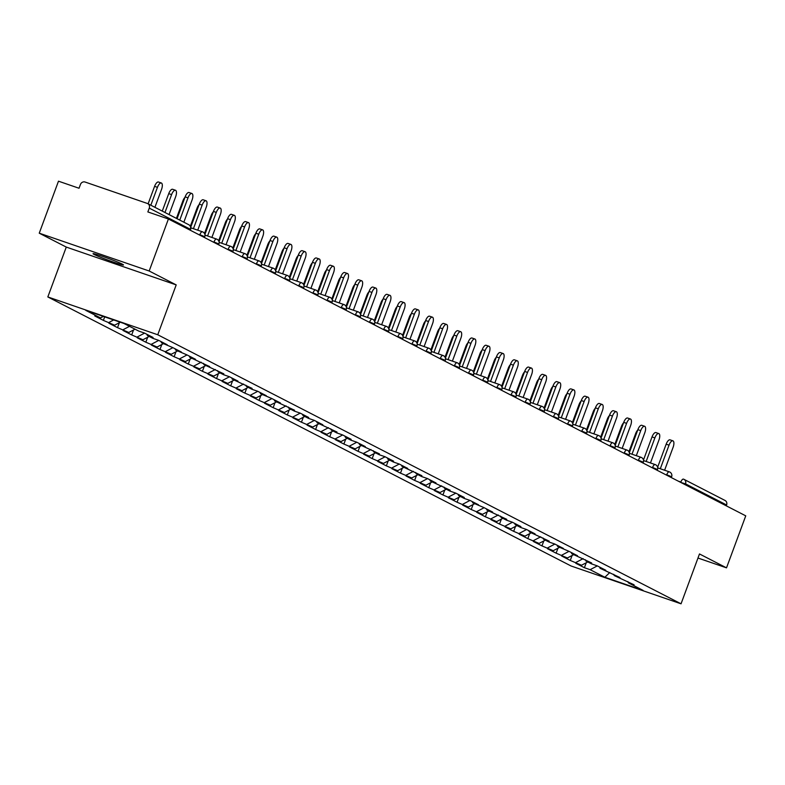 <?xml version="1.0" encoding="UTF-8"?>
<svg xmlns="http://www.w3.org/2000/svg" width="785" height="785" viewBox="0 0 785 785"><rect width="100%" height="100%" fill="white"/><g stroke="black" fill="none" stroke-linecap="round" stroke-linejoin="round"><path stroke-width="1.18" d="M94.2 254.477A16.23 0.854 20.3 0 1 93.052 253.692A16.23 0.854 20.3 0 1 105.455 257.382A16.23 0.854 20.3 0 1 122.342 264.162A16.23 0.854 20.3 0 1 123.49 264.947A16.23 0.854 20.3 0 1 111.087 261.258A16.23 0.854 20.3 0 1 94.2 254.477M47.826 296.946L571.117 566.005L681.046 603.812L157.756 334.763L47.826 296.946L66.274 247.079L176.203 284.896L149.179 271.002L39.25 233.184L66.274 247.079M39.25 233.184L58.483 181.188L79.04 188.253L80.453 184.455A3.807 3.483 -62.8 0 1 85.065 182.032L147.286 203.433A3.807 3.483 -62.8 0 1 147.708 203.609L188.783 224.736A3.807 3.483 -62.8 0 0 188.361 224.559M609.759 572.559L604.862 577.26L643.121 590.418L628.383 582.843L634.103 584.805L614.233 575.562L613.713 574.326M604.862 577.26L590.124 569.684L584.413 567.712L586.248 562.766M587.769 561.962L581.508 565.249L575.797 563.287L584.413 567.712M581.508 565.249L570.263 560.441L572.098 555.486M573.619 554.681L567.369 557.978L561.648 556.006L570.263 560.441M567.369 557.978L556.114 553.17L557.949 548.215M559.479 547.41L553.219 550.697L547.498 548.735L556.114 553.17M553.219 550.697L541.964 545.889L543.799 540.943M545.33 540.139L539.069 543.426L533.349 541.464L541.964 545.889M539.069 543.426L527.824 538.618L529.649 533.663M531.18 532.858L524.92 536.155L519.209 534.183L527.824 538.618M524.92 536.155L513.675 531.347L515.51 526.392M517.03 525.587L510.77 528.874L505.059 526.912L513.675 531.347M510.77 528.874L499.525 524.066L501.36 519.12M502.881 518.316L496.63 521.603L490.91 519.641L499.525 524.066M496.63 521.603L485.375 516.795L487.21 511.84M488.741 511.035L482.481 514.332L476.76 512.36L485.375 516.795M482.481 514.332L471.226 509.514L473.061 504.569M474.591 503.764L468.331 507.051L462.61 505.089L471.226 509.514M468.331 507.051L457.086 502.243L458.911 497.298M460.442 496.493L454.181 499.78L448.471 497.818L457.086 502.243M454.181 499.78L442.936 494.972L444.771 490.017M446.292 489.212L440.032 492.509L434.321 490.537L442.936 494.972M440.032 492.509L428.787 487.691L430.622 482.746M432.142 481.941L425.892 485.228L420.171 483.266L428.787 487.691M425.892 485.228L414.637 480.42L416.472 475.474M418.003 474.67L411.742 477.957L406.022 475.995L414.637 480.42M411.742 477.957L400.487 473.149L402.322 468.194M403.853 467.389L397.593 470.686L391.872 468.714L400.487 473.149M397.593 470.686L386.348 465.868L388.173 460.923M389.703 460.118L383.443 463.405L377.732 461.443L386.348 465.868M383.443 463.405L372.198 458.597L374.023 453.651M375.554 452.847L369.293 456.134L363.583 454.172L372.198 458.597M369.293 456.134L358.048 451.326L359.883 446.371M361.404 445.566L355.154 448.863L349.433 446.891L358.048 451.326M355.154 448.863L343.899 444.045L345.734 439.1M347.264 438.295L341.004 441.582L335.283 439.62L343.899 444.045M341.004 441.582L329.749 436.774L331.584 431.828M333.115 431.024L326.854 434.311L321.134 432.349L329.749 436.774M326.854 434.311L315.609 429.503L317.434 424.548M318.965 423.743L312.705 427.04L306.994 425.068L315.609 429.503M312.705 427.04L301.46 422.222L303.285 417.277M304.815 416.472L298.555 419.759L292.844 417.797L301.46 422.222M298.555 419.759L287.31 414.951L289.145 410.005M290.666 409.201L284.405 412.488L278.695 410.526L287.31 414.951M284.405 412.488L273.16 407.68L274.995 402.725M276.526 401.92L270.266 405.217L264.545 403.245L273.16 407.68M270.266 405.217L259.011 400.399L260.846 395.454M262.376 394.649L256.116 397.936L250.395 395.974L259.011 400.399M256.116 397.936L244.871 393.128L246.696 388.183M248.227 387.378L241.966 390.665L236.256 388.703L244.871 393.128M241.966 390.665L230.721 385.857L232.546 380.902M234.077 380.097L227.817 383.394L222.106 381.422L230.721 385.857M227.817 383.394L216.572 378.576L218.407 373.631M219.928 372.826L213.667 376.113L207.956 374.151L216.572 378.576M213.667 376.113L202.422 371.305L204.257 366.359M205.788 365.555L199.527 368.842L193.807 366.88L202.422 371.305M199.527 368.842L188.272 364.034L190.107 359.079M191.638 358.274L185.378 361.571L179.657 359.599L188.272 364.034M185.378 361.571L174.133 356.753L175.958 351.808M177.488 351.003L171.228 354.29L165.517 352.328L174.133 356.753M171.228 354.29L159.983 349.482L161.808 344.536M163.339 343.732L157.078 347.019L151.368 345.057L159.983 349.482M157.078 347.019L145.833 342.211L147.668 337.256M149.189 336.451L142.929 339.748L137.218 337.776L145.833 342.211M142.929 339.748L131.684 334.93L133.519 329.985M135.049 329.18L128.789 332.467L123.068 330.505L131.684 334.93M128.789 332.467L117.534 327.659L119.369 322.704M120.291 322.223L114.639 325.196L108.919 323.234L117.534 327.659M114.639 325.196L103.384 320.388L104.69 316.865M103.375 316.404L100.49 317.925L94.769 315.953L103.384 320.388M100.49 317.925L85.751 310.35L124.01 323.508L138.749 331.084L144.46 333.046L153.075 337.481L147.364 335.509L152.889 338.355L158.609 340.327L167.225 344.752L161.504 342.79L172.759 347.598L181.374 352.023L175.654 350.061L186.908 354.869L195.524 359.304L189.803 357.332L209.664 366.575L203.953 364.613L223.813 373.846L218.102 371.884L223.627 374.73L229.348 376.692L237.963 381.127L232.242 379.155L252.113 388.398L246.392 386.436L251.926 389.281L257.647 391.244L266.262 395.669L260.541 393.707L271.787 398.515L280.402 402.95L274.691 400.978L294.552 410.221L288.841 408.259L294.365 411.104L300.086 413.067L308.701 417.492L302.99 415.53L308.515 418.376L314.236 420.338L322.851 424.773L317.13 422.801L337 432.044L331.28 430.082L336.814 432.927L342.525 434.89L351.14 439.315L345.429 437.353L350.964 440.199L356.675 442.161L365.29 446.596L359.579 444.624L379.44 453.867L373.729 451.905L379.253 454.75L384.974 456.713L393.589 461.138L387.868 459.176L393.403 462.022L399.123 463.984L407.739 468.419L402.018 466.447L421.888 475.69L416.168 473.728L421.702 476.573L427.413 478.536L436.028 482.961L430.317 480.999L450.178 490.242L444.467 488.27L449.991 491.116L455.712 493.088L464.327 497.513L458.607 495.551L464.141 498.397L469.862 500.359L478.477 504.784L472.756 502.822L484.011 507.63L492.627 512.065L486.906 510.093L506.767 519.336L501.056 517.374L506.59 520.219L512.301 522.182L520.916 526.607L515.205 524.645L520.73 527.491L526.45 529.453L535.066 533.888L529.345 531.916L549.215 541.159L543.495 539.197L549.029 542.042L554.75 544.005L563.365 548.43L557.644 546.468L568.889 551.276L577.505 555.711L571.794 553.739L591.654 562.982L585.944 561.02L591.468 563.865L597.189 565.828L605.804 570.253L600.083 568.291L619.954 577.534L614.233 575.562M583.177 558.626L575.984 562.403M569.027 551.345L561.834 555.132M600.083 568.291L599.563 567.045M554.877 544.074L547.685 547.861M585.944 561.02L585.414 559.774M540.728 536.803L533.535 540.58M571.794 553.739L571.264 552.503M526.588 529.522L519.385 533.309M557.644 546.468L557.124 545.222M512.438 522.251L505.246 526.038M543.495 539.197L542.975 537.951M498.289 514.98L491.096 518.757M529.345 531.916L528.825 530.68M484.139 507.699L476.946 511.486M515.205 524.645L514.675 523.399M469.989 500.428L462.797 504.215M501.056 517.374L500.526 516.128M455.849 493.157L448.647 496.934M486.906 510.093L486.386 508.857M441.7 485.876L434.507 489.663M472.756 502.822L472.236 501.576M427.55 478.605L420.358 482.392M458.607 495.551L458.087 494.305M413.401 471.334L406.208 475.111M444.467 488.27L443.937 487.034M399.251 464.053L392.058 467.84M430.317 480.999L429.787 479.753M385.111 456.782L377.909 460.569M416.168 473.728L415.648 472.482M370.962 449.511L363.769 453.288M402.018 466.447L401.498 465.211M356.812 442.23L349.619 446.017M387.868 459.176L387.348 457.93M342.662 434.959L335.47 438.746M373.729 451.905L373.199 450.659M328.513 427.688L321.32 431.465M359.579 444.624L359.049 443.388M314.373 420.407L307.171 424.194M345.429 437.353L344.909 436.107M300.223 413.136L293.031 416.923M331.28 430.082L330.76 428.836M286.074 405.865L278.881 409.642M317.13 422.801L316.61 421.565M271.924 398.584L264.731 402.371M302.99 415.53L302.46 414.284M257.774 391.313L250.582 395.1M288.841 408.259L288.311 407.013M243.625 384.042L236.432 387.819M274.691 400.978L274.171 399.742M229.485 376.761L222.283 380.548M260.541 393.707L260.021 392.461M215.335 369.49L208.143 373.277M246.392 386.436L245.872 385.19M201.186 362.219L193.993 365.996M232.242 379.155L231.722 377.919M187.036 354.938L179.844 358.725M218.102 371.884L217.573 370.638M172.886 347.667L165.694 351.454M203.953 364.613L203.423 363.367M158.747 340.396L151.544 344.173M189.803 357.332L189.283 356.096M144.597 333.115L137.404 336.902M175.654 350.061L175.133 348.815M129.515 326.334L123.255 329.631M161.504 342.79L160.984 341.544M113.678 319.946L109.105 322.35M147.364 335.509L146.834 334.273M190.029 230.113L190.343 229.249L149.268 208.123L147.855 211.93L168.412 218.995L149.179 271.002M149.268 208.123A3.807 3.483 -62.8 0 0 147.708 203.609M697.983 558.037L726.517 567.849L745.75 515.843L168.412 218.995M724.614 500.28A3.807 3.483 117.2 0 1 726.596 504.981L726.282 505.834M726.517 567.849L699.484 553.955L681.046 603.812M176.203 284.896L157.756 334.763M597.326 565.897L590.124 569.684M628.383 582.843L627.863 581.597M183.857 222.194L192.08 199.949A5.701 2.276 109 0 0 191.893 193.502A5.701 2.276 109 0 0 187.998 197.849L185.142 196.868A5.701 2.276 -71 0 1 189.038 192.521L191.893 193.502M177.067 218.711L185.142 196.868M179.775 220.094L187.998 197.849M157.442 187.34L154.586 186.359A5.701 2.276 -71 0 1 158.482 182.012L161.337 182.993A5.701 2.276 109 0 0 157.442 187.34L150.828 205.219M154.91 207.319L161.524 189.44A5.701 2.276 109 0 0 161.337 182.993M154.586 186.359L148.12 203.825M197.742 230.182L206.229 207.22A5.701 2.276 109 0 0 206.043 200.783A5.701 2.276 109 0 0 202.147 205.12L199.292 204.139A5.701 2.276 -71 0 1 203.187 199.792L206.043 200.783M190.745 227.238L199.292 204.139M193.434 228.7L202.147 205.12M211.881 237.453L220.379 214.501A5.701 2.276 109 0 0 220.192 208.054A5.701 2.276 109 0 0 216.297 212.401L213.441 211.42A5.701 2.276 -71 0 1 217.337 207.073L220.192 208.054M204.895 234.509L213.441 211.42M207.574 235.971L216.297 212.401M226.031 244.724L234.529 221.772A5.701 2.276 109 0 0 234.342 215.325A5.701 2.276 109 0 0 230.447 219.672L227.591 218.691A5.701 2.276 -71 0 1 231.487 214.344L234.342 215.325M219.044 241.79L227.591 218.691M221.723 243.242L230.447 219.672M240.181 252.005L248.668 229.043A5.701 2.276 109 0 0 248.492 222.606A5.701 2.276 109 0 0 244.596 226.944L241.731 225.962A5.701 2.276 -71 0 1 245.626 221.615L248.492 222.606M233.194 249.061L241.731 225.962M235.873 250.523L244.596 226.944M254.33 259.276L262.818 236.324A5.701 2.276 109 0 0 262.632 229.877A5.701 2.276 109 0 0 258.736 234.224L255.881 233.243A5.701 2.276 -71 0 1 259.776 228.896L262.632 229.877M247.334 256.332L255.881 233.243M250.023 257.794L258.736 234.224M171.591 194.611L168.736 193.63A5.701 2.276 -71 0 1 172.631 189.283L175.487 190.264A5.701 2.276 109 0 0 171.591 194.611L164.978 212.49M169.06 214.59L175.673 196.711A5.701 2.276 109 0 0 175.487 190.264M168.736 193.63L162.269 211.096M183.562 201.137L182.876 200.901A5.701 2.276 -71 0 1 184.975 197.329M182.876 200.901L176.419 218.377M197.712 208.417L197.025 208.182A5.701 2.276 -71 0 1 199.115 204.6M197.025 208.182L190.353 226.227M211.862 215.689L211.175 215.453A5.701 2.276 -71 0 1 213.265 211.881M211.175 215.453L204.493 233.498M226.001 222.96L225.324 222.724A5.701 2.276 -71 0 1 227.414 219.152M225.324 222.724L218.642 240.779M268.48 266.547L276.968 243.595A5.701 2.276 109 0 0 276.781 237.148A5.701 2.276 109 0 0 272.886 241.495L270.03 240.514A5.701 2.276 -71 0 1 273.926 236.167L276.781 237.148M261.483 263.613L270.03 240.514M264.172 265.065L272.886 241.495M240.151 230.24L239.474 230.005A5.701 2.276 -71 0 1 241.564 226.423M239.474 230.005L232.792 248.05M282.62 273.828L291.117 250.866A5.701 2.276 109 0 0 290.931 244.429A5.701 2.276 109 0 0 287.035 248.767L284.18 247.785A5.701 2.276 -71 0 1 288.075 243.438L290.931 244.429M275.633 270.884L284.18 247.785M278.312 272.346L287.035 248.767M254.301 237.512L253.614 237.276A5.701 2.276 -71 0 1 255.714 233.704M253.614 237.276L246.941 255.321M296.769 281.099L305.267 258.147A5.701 2.276 109 0 0 305.08 251.7A5.701 2.276 109 0 0 301.185 256.047L298.329 255.066A5.701 2.276 -71 0 1 302.225 250.719L305.08 251.7M289.783 278.155L298.329 255.066M292.462 279.617L301.185 256.047M268.45 244.783L267.763 244.547A5.701 2.276 -71 0 1 269.854 240.975M267.763 244.547L261.091 262.602M310.919 288.37L319.416 265.418A5.701 2.276 109 0 0 319.23 258.971A5.701 2.276 109 0 0 315.334 263.318L312.469 262.337A5.701 2.276 -71 0 1 316.365 257.99L319.23 258.971M303.932 285.436L312.469 262.337M306.611 286.888L315.334 263.318M282.6 252.063L281.913 251.828A5.701 2.276 -71 0 1 284.003 248.246M281.913 251.828L275.231 269.873M325.068 295.651L333.556 272.689A5.701 2.276 109 0 0 333.37 266.252A5.701 2.276 109 0 0 329.474 270.589L326.619 269.608A5.701 2.276 -71 0 1 330.514 265.261L333.37 266.252M318.082 292.707L326.619 269.608M320.761 294.169L329.474 270.589M296.75 259.335L296.063 259.099A5.701 2.276 -71 0 1 298.153 255.527M296.063 259.099L289.38 277.144M339.218 302.922L347.706 279.97A5.701 2.276 109 0 0 347.519 273.523A5.701 2.276 109 0 0 343.624 277.87L340.768 276.889A5.701 2.276 -71 0 1 344.664 272.542L347.519 273.523M332.222 299.978L340.768 276.889M334.91 301.44L343.624 277.87M310.889 266.606L310.212 266.37A5.701 2.276 -71 0 1 312.302 262.798M310.212 266.37L303.53 284.425M353.368 310.193L361.856 287.241A5.701 2.276 109 0 0 361.669 280.795A5.701 2.276 109 0 0 357.774 285.141L354.918 284.16A5.701 2.276 -71 0 1 358.814 279.813L361.669 280.795M346.371 307.259L354.918 284.16M349.05 308.711L357.774 285.141M325.039 273.887L324.352 273.651A5.701 2.276 -71 0 1 326.452 270.069M324.352 273.651L317.68 291.696M367.508 317.474L376.005 294.512A5.701 2.276 109 0 0 375.819 288.075A5.701 2.276 109 0 0 371.923 292.412L369.068 291.431A5.701 2.276 -71 0 1 372.963 287.084L375.819 288.075M360.521 314.53L369.068 291.431M363.2 315.992L371.923 292.412M339.189 281.158L338.502 280.922A5.701 2.276 -71 0 1 340.592 277.35M338.502 280.922L331.829 298.967M381.657 324.745L390.155 301.793A5.701 2.276 109 0 0 389.968 295.346A5.701 2.276 109 0 0 386.073 299.693L383.208 298.712A5.701 2.276 -71 0 1 387.103 294.365L389.968 295.346M374.671 321.801L383.208 298.712M377.349 323.263L386.073 299.693M353.338 288.429L352.651 288.193A5.701 2.276 -71 0 1 354.741 284.621M352.651 288.193L345.979 306.248M395.807 332.016L404.295 309.064A5.701 2.276 109 0 0 404.118 302.617A5.701 2.276 109 0 0 400.213 306.964L397.357 305.983A5.701 2.276 -71 0 1 401.253 301.636L404.118 302.617M388.82 329.082L397.357 305.983M391.499 330.534L400.213 306.964M367.488 295.709L366.801 295.474A5.701 2.276 -71 0 1 368.891 291.892M366.801 295.474L360.119 313.519M409.956 339.297L418.444 316.335A5.701 2.276 109 0 0 418.258 309.898A5.701 2.276 109 0 0 414.362 314.236L411.507 313.254A5.701 2.276 -71 0 1 415.402 308.907L418.258 309.898M402.96 336.353L411.507 313.254M405.649 337.815L414.362 314.236M381.628 302.981L380.951 302.745A5.701 2.276 -71 0 1 383.041 299.173M380.951 302.745L374.268 320.79M424.106 346.568L432.594 323.616A5.701 2.276 109 0 0 432.407 317.169A5.701 2.276 109 0 0 428.512 321.516L425.656 320.535A5.701 2.276 -71 0 1 429.552 316.188L432.407 317.169M417.11 343.624L425.656 320.535M419.789 345.086L428.512 321.516M395.777 310.252L395.09 310.016A5.701 2.276 -71 0 1 397.19 306.444M395.09 310.016L388.418 328.071M438.246 353.839L446.743 330.887A5.701 2.276 109 0 0 446.557 324.44A5.701 2.276 109 0 0 442.661 328.787L439.806 327.806A5.701 2.276 -71 0 1 443.702 323.459L446.557 324.44M431.259 350.905L439.806 327.806M433.938 352.357L442.661 328.787M409.927 317.533L409.24 317.297A5.701 2.276 -71 0 1 411.34 313.715M409.24 317.297L402.568 335.342M452.396 361.12L460.893 338.158A5.701 2.276 109 0 0 460.707 331.721A5.701 2.276 109 0 0 456.811 336.058L453.946 335.077A5.701 2.276 -71 0 1 457.841 330.73L460.707 331.721M445.409 358.176L453.946 335.077M448.088 359.638L456.811 336.058M424.077 324.804L423.39 324.568A5.701 2.276 -71 0 1 425.48 320.996M423.39 324.568L416.717 342.613M466.545 368.391L475.033 345.439A5.701 2.276 109 0 0 474.856 338.992A5.701 2.276 109 0 0 470.951 343.339L468.096 342.358A5.701 2.276 -71 0 1 471.991 338.011L474.856 338.992M459.559 365.447L468.096 342.358M462.237 366.909L470.951 343.339M438.226 332.075L437.539 331.839A5.701 2.276 -71 0 1 439.629 328.267M437.539 331.839L430.857 349.894M480.695 375.662L489.183 352.71A5.701 2.276 109 0 0 488.996 346.263A5.701 2.276 109 0 0 485.101 350.61L482.245 349.629A5.701 2.276 -71 0 1 486.141 345.282L488.996 346.263M473.698 372.728L482.245 349.629M476.387 374.18L485.101 350.61M452.366 339.355L451.689 339.12A5.701 2.276 -71 0 1 453.779 335.538M451.689 339.12L445.007 357.165M494.844 382.943L503.332 359.981A5.701 2.276 109 0 0 503.146 353.544A5.701 2.276 109 0 0 499.25 357.882L496.395 356.9A5.701 2.276 -71 0 1 500.29 352.553L503.146 353.544M487.848 379.999L496.395 356.9M490.527 381.461L499.25 357.882M466.516 346.627L465.829 346.391A5.701 2.276 -71 0 1 467.929 342.819M465.829 346.391L459.156 364.436M508.984 390.214L517.482 367.262A5.701 2.276 109 0 0 517.295 360.815A5.701 2.276 109 0 0 513.4 365.162L510.544 364.181A5.701 2.276 -71 0 1 514.44 359.834L517.295 360.815M501.998 387.27L510.544 364.181M504.677 388.732L513.4 365.162M480.665 353.898L479.978 353.662A5.701 2.276 -71 0 1 482.078 350.09M479.978 353.662L473.306 371.717M523.134 397.485L531.631 374.533A5.701 2.276 109 0 0 531.445 368.087A5.701 2.276 109 0 0 527.549 372.433L524.684 371.452A5.701 2.276 -71 0 1 528.58 367.105L531.445 368.087M516.147 394.551L524.684 371.452M518.826 396.003L527.549 372.433M494.815 361.178L494.128 360.943A5.701 2.276 -71 0 1 496.218 357.361M494.128 360.943L487.456 378.988M537.283 404.766L545.771 381.804A5.701 2.276 109 0 0 545.595 375.367A5.701 2.276 109 0 0 541.699 379.704L538.834 378.723A5.701 2.276 -71 0 1 542.729 374.376L545.595 375.367M530.297 401.822L538.834 378.723M532.976 403.284L541.699 379.704M508.965 368.45L508.278 368.214A5.701 2.276 -71 0 1 510.368 364.642M508.278 368.214L501.595 386.259M551.433 412.037L559.921 389.085A5.701 2.276 109 0 0 559.734 382.638A5.701 2.276 109 0 0 555.839 386.985L552.983 386.004A5.701 2.276 -71 0 1 556.879 381.657L559.734 382.638M544.437 409.093L552.983 386.004M547.125 410.555L555.839 386.985M523.104 375.721L522.427 375.485A5.701 2.276 -71 0 1 524.517 371.913M522.427 375.485L515.745 393.54M565.583 419.308L574.07 396.356A5.701 2.276 109 0 0 573.884 389.909A5.701 2.276 109 0 0 569.988 394.256L567.133 393.275A5.701 2.276 -71 0 1 571.029 388.928L573.884 389.909M558.586 416.374L567.133 393.275M561.265 417.826L569.988 394.256M537.254 383.001L536.567 382.766A5.701 2.276 -71 0 1 538.667 379.184M536.567 382.766L529.895 400.811M579.722 426.589L588.22 403.627A5.701 2.276 109 0 0 588.034 397.19A5.701 2.276 109 0 0 584.138 401.527L581.283 400.546A5.701 2.276 -71 0 1 585.178 396.199L588.034 397.19M572.736 423.645L581.283 400.546M575.415 425.107L584.138 401.527M551.404 390.273L550.717 390.037A5.701 2.276 -71 0 1 552.817 386.465M550.717 390.037L544.044 408.082M593.872 433.86L602.37 410.908A5.701 2.276 109 0 0 602.183 404.461A5.701 2.276 109 0 0 598.288 408.808L595.422 407.827A5.701 2.276 -71 0 1 599.328 403.48L602.183 404.461M586.886 430.916L595.422 407.827M589.564 432.378L598.288 408.808M565.553 397.544L564.866 397.308A5.701 2.276 -71 0 1 566.956 393.736M564.866 397.308L558.194 415.363M608.022 441.131L616.51 418.179A5.701 2.276 109 0 0 616.333 411.733A5.701 2.276 109 0 0 612.437 416.079L609.572 415.098A5.701 2.276 -71 0 1 613.468 410.751L616.333 411.733M601.035 438.197L609.572 415.098M603.714 439.649L612.437 416.079M579.703 404.825L579.016 404.589A5.701 2.276 -71 0 1 581.106 401.017M579.016 404.589L572.334 422.634M622.171 448.412L630.659 425.45A5.701 2.276 109 0 0 630.473 419.013A5.701 2.276 109 0 0 626.577 423.35L623.722 422.369A5.701 2.276 -71 0 1 627.617 418.022L630.473 419.013M615.175 445.468L623.722 422.369M617.864 446.93L626.577 423.35M593.843 412.096L593.166 411.86A5.701 2.276 -71 0 1 595.256 408.288M593.166 411.86L586.483 429.905M636.321 455.683L644.809 432.731A5.701 2.276 109 0 0 644.622 426.284A5.701 2.276 109 0 0 640.727 430.631L637.871 429.65A5.701 2.276 -71 0 1 641.767 425.303L644.622 426.284M629.325 452.739L637.871 429.65M632.013 454.201L640.727 430.631M607.992 419.367L607.305 419.131A5.701 2.276 -71 0 1 609.405 415.559M607.305 419.131L600.633 437.186M650.461 462.964L658.958 440.002A5.701 2.276 109 0 0 658.772 433.555A5.701 2.276 109 0 0 654.876 437.902L652.021 436.921A5.701 2.276 -71 0 1 655.917 432.574L658.772 433.555M643.474 460.02L652.021 436.921M646.153 461.472L654.876 437.902M622.142 426.647L621.455 426.412A5.701 2.276 -71 0 1 623.555 422.84M621.455 426.412L614.783 444.457M664.61 470.235L673.108 447.273A5.701 2.276 109 0 0 672.922 440.836A5.701 2.276 109 0 0 669.026 445.173L666.161 444.192A5.701 2.276 -71 0 1 670.066 439.845L672.922 440.836M657.624 467.291L666.161 444.192M660.303 468.753L669.026 445.173M636.292 433.919L635.605 433.683A5.701 2.276 -71 0 1 637.695 430.111M635.605 433.683L628.932 451.728M190.343 229.249A3.807 3.483 -62.8 0 0 188.783 224.736A3.807 3.807 0 0 1 190.618 229.436L190.343 229.249M726.596 504.981L685.521 483.854A3.807 3.483 117.2 0 0 683.539 479.154A3.807 1.521 109 0 0 683.45 479.125L683.372 479.095M680.713 482.412L685.521 483.854L685.197 484.708M199.694 235.078L197.123 233.753M202.51 231.83A3.807 1.521 109 0 0 202.432 231.791A3.807 1.521 109 0 0 199.832 234.695L204.767 236.707A3.807 3.807 0 0 0 202.432 231.791L190.833 227.807M213.844 242.349L211.263 241.034M227.984 249.63L225.413 248.305M242.133 256.901L239.562 255.576M256.283 264.172L253.712 262.857M270.433 271.453L267.862 270.128M284.582 278.724L282.001 277.399M298.722 285.995L296.151 284.68M312.872 293.276L310.301 291.951M327.021 300.547L324.45 299.222M341.171 307.818L338.6 306.503M355.32 315.099L352.74 313.774M369.46 322.37L366.889 321.045M383.61 329.641L381.039 328.326M397.76 336.922L395.189 335.597M411.909 344.193L409.338 342.868M426.059 351.474L423.478 350.149M440.199 358.745L437.628 357.42M454.348 366.016L451.777 364.691M468.498 373.297L465.927 371.972M482.647 380.568L480.077 379.243M496.797 387.839L494.216 386.514M510.937 395.12L508.366 393.795M525.087 402.391L522.516 401.066M539.236 409.662L536.665 408.337M553.386 416.943L550.815 415.618M567.535 424.214L564.955 422.889M581.675 431.485L579.104 430.16M595.825 438.766L593.254 437.441M609.974 446.037L607.404 444.712M624.124 453.308L621.553 451.983M638.274 460.589L635.703 459.264M652.423 467.86L649.843 466.535M666.563 475.131L663.992 473.806M725.036 500.457L683.961 479.341A3.807 3.807 0 0 0 683.45 479.125A3.807 1.521 109 0 0 680.86 482.019L678.142 481.087M216.66 239.101A3.807 1.521 109 0 0 216.581 239.072A3.807 1.521 109 0 0 213.981 241.966L218.907 243.988A3.807 3.807 0 0 0 216.581 239.072L204.983 235.078M230.81 246.382A3.807 1.521 109 0 0 230.731 246.343A3.807 1.521 109 0 0 228.131 249.237L233.057 251.259A3.807 3.807 0 0 0 230.731 246.343L219.133 242.359M244.959 253.653A3.807 1.521 109 0 0 244.871 253.614A3.807 1.521 109 0 0 242.28 256.518L247.206 258.53A3.807 3.807 0 0 0 244.871 253.614L233.282 249.63M259.109 260.924A3.807 1.521 109 0 0 259.021 260.895A3.807 1.521 109 0 0 256.43 263.789L261.356 265.811A3.807 3.807 0 0 0 259.021 260.895L247.432 256.901M273.249 268.205A3.807 1.521 109 0 0 273.17 268.166A3.807 1.521 109 0 0 270.57 271.06L275.506 273.082A3.807 3.807 0 0 0 273.17 268.166L261.582 264.182M287.398 275.476A3.807 1.521 109 0 0 287.32 275.437A3.807 1.521 109 0 0 284.72 278.341L289.645 280.353A3.807 3.807 0 0 0 287.32 275.437L275.721 271.453M301.548 282.747A3.807 1.521 109 0 0 301.469 282.718A3.807 1.521 109 0 0 298.869 285.612L303.795 287.634A3.807 3.807 0 0 0 301.469 282.718L289.871 278.724M315.698 290.028A3.807 1.521 109 0 0 315.619 289.989A3.807 1.521 109 0 0 313.019 292.884L317.945 294.905A3.807 3.807 0 0 0 315.619 289.989L304.021 286.005M329.847 297.299A3.807 1.521 109 0 0 329.759 297.26A3.807 1.521 109 0 0 327.168 300.164L332.094 302.176A3.807 3.807 0 0 0 329.759 297.26L318.17 293.276M343.987 304.57A3.807 1.521 109 0 0 343.909 304.541A3.807 1.521 109 0 0 341.308 307.435L346.244 309.457A3.807 3.807 0 0 0 343.909 304.541L332.32 300.547M358.137 311.851A3.807 1.521 109 0 0 358.058 311.812A3.807 1.521 109 0 0 355.458 314.707L360.384 316.728A3.807 3.807 0 0 0 358.058 311.812L346.46 307.828M372.286 319.122A3.807 1.521 109 0 0 372.208 319.083A3.807 1.521 109 0 0 369.607 321.987L374.533 323.999A3.807 3.807 0 0 0 372.208 319.083L360.609 315.099M386.436 326.393A3.807 1.521 109 0 0 386.357 326.364A3.807 1.521 109 0 0 383.757 329.258L388.683 331.28A3.807 3.807 0 0 0 386.357 326.364L374.759 322.37M400.585 333.674A3.807 1.521 109 0 0 400.497 333.635A3.807 1.521 109 0 0 397.907 336.529L402.833 338.551A3.807 3.807 0 0 0 400.497 333.635L388.909 329.651M414.725 340.945A3.807 1.521 109 0 0 414.647 340.906A3.807 1.521 109 0 0 412.046 343.81L416.982 345.822A3.807 3.807 0 0 0 414.647 340.906L403.058 336.922M428.875 348.216A3.807 1.521 109 0 0 428.796 348.187A3.807 1.521 109 0 0 426.196 351.081L431.122 353.103A3.807 3.807 0 0 0 428.796 348.187L417.198 344.193M443.025 355.497A3.807 1.521 109 0 0 442.946 355.458A3.807 1.521 109 0 0 440.346 358.352L445.272 360.374A3.807 3.807 0 0 0 442.946 355.458L431.348 351.474M457.174 362.768A3.807 1.521 109 0 0 457.096 362.729A3.807 1.521 109 0 0 454.495 365.633L459.421 367.645A3.807 3.807 0 0 0 457.096 362.729L445.497 358.745M471.324 370.039A3.807 1.521 109 0 0 471.236 370.01A3.807 1.521 109 0 0 468.645 372.904L473.571 374.926A3.807 3.807 0 0 0 471.236 370.01L459.647 366.016M485.464 377.32A3.807 1.521 109 0 0 485.385 377.281A3.807 1.521 109 0 0 482.785 380.175L487.721 382.197A3.807 3.807 0 0 0 485.385 377.281L473.797 373.297M499.613 384.591A3.807 1.521 109 0 0 499.535 384.552A3.807 1.521 109 0 0 496.934 387.456L501.86 389.468A3.807 3.807 0 0 0 499.535 384.552L487.936 380.568M513.763 391.862A3.807 1.521 109 0 0 513.684 391.833A3.807 1.521 109 0 0 511.084 394.727L516.01 396.749A3.807 3.807 0 0 0 513.684 391.833L502.086 387.839M527.913 399.143A3.807 1.521 109 0 0 527.834 399.104A3.807 1.521 109 0 0 525.234 401.998L530.16 404.02A3.807 3.807 0 0 0 527.834 399.104L516.236 395.12M542.062 406.414A3.807 1.521 109 0 0 541.974 406.375A3.807 1.521 109 0 0 539.383 409.279L544.309 411.291A3.807 3.807 0 0 0 541.974 406.375L530.385 402.391M556.202 413.685A3.807 1.521 109 0 0 556.123 413.656A3.807 1.521 109 0 0 553.533 416.55L558.459 418.572A3.807 3.807 0 0 0 556.123 413.656L544.535 409.662M570.352 420.966A3.807 1.521 109 0 0 570.273 420.927A3.807 1.521 109 0 0 567.673 423.822L572.599 425.843A3.807 3.807 0 0 0 570.273 420.927L558.675 416.943M584.501 428.237A3.807 1.521 109 0 0 584.423 428.198A3.807 1.521 109 0 0 581.822 431.102L586.748 433.114A3.807 3.807 0 0 0 584.423 428.198L572.824 424.214M598.651 435.508A3.807 1.521 109 0 0 598.572 435.479A3.807 1.521 109 0 0 595.972 438.373L600.898 440.395A3.807 3.807 0 0 0 598.572 435.479L586.974 431.485M612.8 442.789A3.807 1.521 109 0 0 612.712 442.75A3.807 1.521 109 0 0 610.122 445.644L615.047 447.666A3.807 3.807 0 0 0 612.712 442.75L601.124 438.766M626.94 450.06A3.807 1.521 109 0 0 626.862 450.021A3.807 1.521 109 0 0 624.271 452.925L629.197 454.937A3.807 3.807 0 0 0 626.862 450.021L615.273 446.037M641.09 457.331A3.807 1.521 109 0 0 641.011 457.302A3.807 1.521 109 0 0 638.411 460.196L643.337 462.218A3.807 3.807 0 0 0 641.011 457.302L629.413 453.308M655.239 464.612A3.807 1.521 109 0 0 655.161 464.573A3.807 1.521 109 0 0 652.561 467.467L657.487 469.489A3.807 3.807 0 0 0 655.161 464.573L643.563 460.589M669.389 471.883A3.807 1.521 109 0 0 669.311 471.844A3.807 1.521 109 0 0 666.71 474.748L671.636 476.76A3.807 3.807 0 0 0 669.311 471.844L657.712 467.86M190.313 230.26L190.618 229.436M204.463 237.531L204.767 236.707M218.603 244.802L218.907 243.988M232.752 252.083L233.057 251.259M246.902 259.354L247.206 258.53M261.052 266.625L261.356 265.811M275.201 273.906L275.506 273.082M289.341 281.177L289.645 280.353M303.491 288.448L303.795 287.634M317.64 295.729L317.945 294.905M331.79 303L332.094 302.176M345.94 310.271L346.244 309.457M360.079 317.552L360.384 316.728M374.229 324.823L374.533 323.999M388.379 332.094L388.683 331.28M402.528 339.375L402.833 338.551M416.678 346.646L416.982 345.822M430.818 353.917L431.122 353.103M444.967 361.198L445.272 360.374M459.117 368.469L459.421 367.645M473.267 375.74L473.571 374.926M487.416 383.021L487.721 382.197M501.556 390.292L501.86 389.468M515.706 397.563L516.01 396.749M529.855 404.844L530.16 404.02M544.005 412.115L544.309 411.291M558.155 419.386L558.459 418.572M572.304 426.667L572.599 425.843M586.444 433.938L586.748 433.114M600.594 441.209L600.898 440.395M614.743 448.49L615.047 447.666M628.893 455.761L629.197 454.937M643.043 463.032L643.337 462.218M657.182 470.313L657.487 469.489M671.332 477.584L671.636 476.76"/></g></svg>
